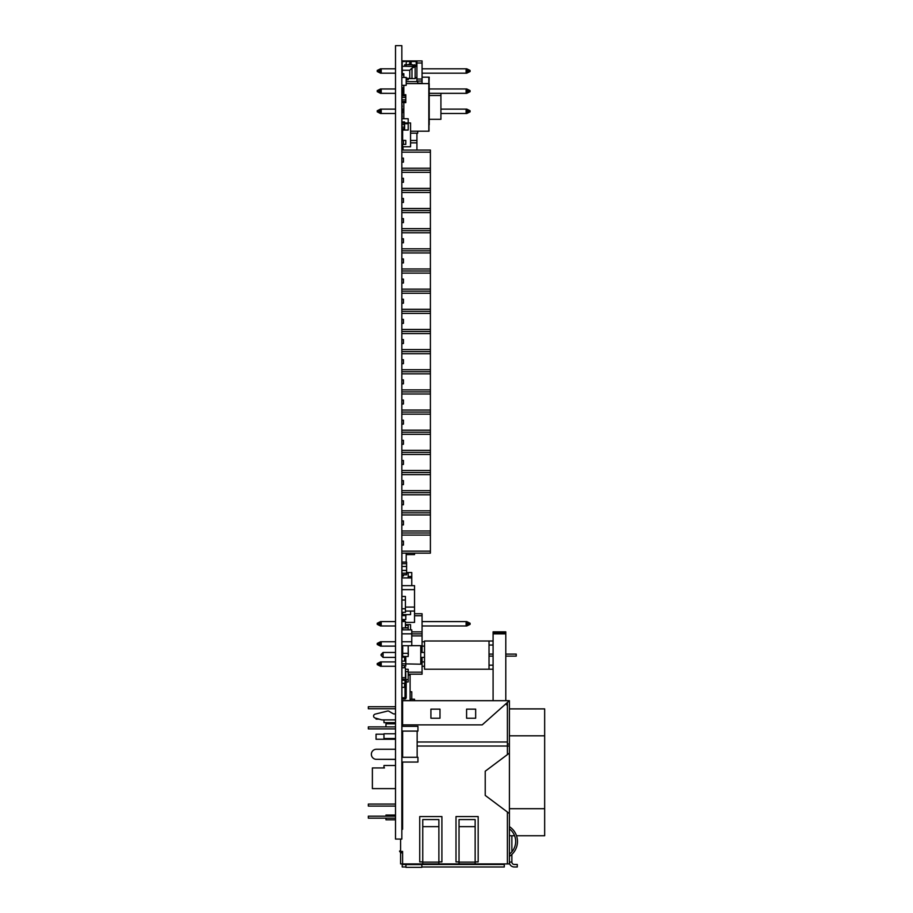 <?xml version="1.0" encoding="UTF-8"?>
<svg xmlns="http://www.w3.org/2000/svg" width="913" height="913" viewBox="0 0 913 913"><rect width="100%" height="100%" fill="white"/><g stroke="black" fill="none" stroke-linecap="round" stroke-linejoin="round"><path stroke-width="1.37" d="M395.512 839.058L401.846 839.058L401.846 45.65L395.512 45.65L395.512 839.058M403.432 140.408L403.432 144.368L401.925 144.368L401.925 140.408L405.806 140.408L405.806 144.368L402.633 144.368L402.633 146.753L410.565 146.753L410.565 122.947L404.619 122.947M402.633 140.408L402.633 130.045M402.633 136.836L401.925 136.836L401.925 132.864L402.633 132.864M401.925 118.747L408.191 118.747L401.925 118.747L401.925 127.078L404.619 127.078L401.925 127.078L401.925 130.045L408.191 130.045L408.191 123.7L404.619 123.7L408.191 123.7M422.068 77.171L428.813 77.171L428.813 83.597L429.019 77.171L429.019 89.942M429.213 77.171L429.019 83.517M429.213 119.295L429.019 124.773M440.922 93.343L440.922 119.295L429.019 119.295M410.097 691.78L411.763 691.78L411.763 699.198M401.925 621.525L401.925 627.87L405.418 627.87L405.418 621.525L401.925 621.525L401.925 620.817L404.619 620.817L404.619 621.525M379.043 719.113L376.065 719.113L376.065 718.28M395.512 739.268L376.065 739.268L376.065 734.189L383.974 734.189M395.512 759.422L376.065 759.319M404.619 659.848L405.806 659.848L404.619 659.848L405.806 659.848L405.806 663.819L401.925 663.819L401.925 665.645L404.619 665.645L404.619 667.745M401.925 654.941L401.925 663.819M405.418 611.059L414.536 611.059L414.536 607.088L405.418 607.088L414.536 607.088L414.536 585.667L401.925 585.667L401.925 589.638L414.536 589.638L401.925 589.638L401.925 596.451L405.418 596.451L405.418 608.754L401.925 608.754L405.418 608.754L405.418 612.326L401.925 612.326L401.925 600.024L405.418 600.024L401.925 600.024L401.925 596.451M401.925 653.149L402.713 653.149L402.713 651.163L401.925 651.163L402.005 654.929L402.633 654.929L402.633 653.149M401.925 649.177L402.713 649.177L402.713 647.191L401.925 647.191L401.925 651.163M402.713 627.87L408.191 627.961L408.191 629.856L408.191 625.337L405.418 625.337M401.925 627.87L401.925 629.536L402.633 629.536L402.633 627.87M401.925 629.856L401.925 641.759L411.763 641.759L411.763 629.856L401.925 629.856L402.005 627.87M402.633 653.343L408.191 653.343L408.191 645.731M402.633 627.961L408.191 627.961M404.619 656.515L408.191 656.515L408.191 653.343M408.271 650.182L408.351 654.941L408.271 650.182M401.925 647.191L401.925 645.731L411.763 645.731L411.763 641.759L401.925 641.759L401.925 645.731M402.633 656.436L402.633 654.929M402.005 656.436L402.005 654.929M402.633 651.163L402.633 649.177M402.633 647.191L402.633 645.731M402.005 651.163L402.005 649.177M402.005 647.191L402.005 645.731M401.925 677.663L405.418 677.663L405.418 667.745L401.925 667.745L401.925 679.443L404.619 679.283M401.925 706.73L401.925 698.97L405.018 698.97L405.018 679.283L405.806 679.363L405.806 675.323M401.925 698.97L405.806 698.73L405.806 679.363M401.925 698.73L405.806 698.308M401.925 698.308L405.806 697.977M401.925 697.977L405.806 697.794M401.925 697.794L406.205 697.772L406.205 680.322L405.018 680.322L405.806 680.299M401.925 697.772L401.925 683.335L404.619 683.335L401.925 683.335L401.925 680.322L405.806 680.117M401.925 680.117L405.018 679.797L401.925 680.299L405.018 680.299L405.018 698.97L405.806 698.73M404.619 679.363L405.806 679.797M409.777 61.536L416.921 61.536L409.777 61.536L409.777 64.309M402.234 71.454L402.234 61.536L402.234 71.454M404.619 61.536L402.234 61.536M402.234 73.679L402.234 66.295L416.123 66.295M406.205 61.536L416.921 61.536L416.921 77.012L416.088 77.833M402.234 66.295L416.305 66.295L411.968 68.064L409.766 70.267L402.234 70.267M416.921 81.611L416.921 77.012L415.153 78.598L415.153 66.478M411.968 68.064L411.968 78.598L415.153 78.598M406.205 78.198L411.489 78.598L408.191 78.598L408.191 79.785L406.445 79.785M416.785 66.295A2.385 2.385 -74.7 0 0 416.157 65.348L415.073 66.512L404.699 66.295L404.699 64.709L408.031 64.709A1.586 1.586 -74.7 0 1 409.081 64.309A1.586 1.586 105.3 0 0 408.031 64.709M402.234 94.073L402.234 92.475L402.234 94.701L402.234 94.073L403.82 94.073M403.82 107.551L403.82 102.633L403.82 107.551M403.82 112.322L402.234 112.322L401.846 103.991M402.234 109.138L403.82 109.138M402.234 110.724L403.82 110.724L402.234 110.724M401.846 118.268L402.234 112.322M416.921 133.184L416.921 140.488L410.565 140.488M402.234 131.198L401.846 130.171M416.921 140.488L416.921 142.862L410.565 142.862M416.921 142.862L416.921 150.074M401.846 109.537L401.846 112.71M403.032 150.074L403.032 146.753M403.032 87.716L403.032 92.475L401.846 92.475M411.204 64.709A1.586 1.586 105.3 0 0 410.154 64.309L409.081 64.309L410.154 64.309A1.586 1.586 -74.7 0 1 411.204 64.709L416.157 65.348M409.617 66.295L408.031 66.295M404.619 66.295L404.699 65.108M406.205 66.295L406.205 65.108M404.619 61.137L406.205 61.137L406.205 64.709M412.63 64.709L404.699 64.709L404.699 66.295L404.699 64.709M411.204 66.295L412.63 66.295M414.536 66.295L414.536 64.709L414.536 66.295M404.619 656.436L401.925 656.436L404.619 656.436L404.619 661.115L401.925 661.115L404.619 661.115M401.925 687.306L404.619 687.306L404.619 683.335M404.619 665.645L401.925 665.645L401.925 667.745M401.925 94.701L405.806 94.701L405.806 97.486L401.925 97.486L405.806 97.486L405.806 102.633L401.925 102.633L401.925 101.446L405.806 101.446L401.925 101.446L401.925 99.859L405.806 99.859L401.925 99.859L401.925 95.888L405.806 95.888L401.925 95.888L401.925 94.621M402.633 612.326L402.633 614.62L410.565 614.62L410.565 611.059M405.418 612.246L405.806 611.059M401.925 573.204L406.605 573.204L406.605 574.791L401.925 574.791L401.925 573.204L406.605 573.204L406.605 570.42L401.925 570.42L401.925 573.204M401.925 562.1L406.605 562.1L406.605 563.686L401.925 563.686L406.605 563.686L406.605 570.431L401.925 570.431L401.925 566.471L406.605 566.459L401.925 566.471L401.925 553.141M401.846 75.026L403.82 75.026L403.82 77.411L401.846 77.411L406.205 77.411L406.205 85.343L401.846 85.343L403.82 85.343L403.82 87.716L401.846 87.716M406.205 81.371L406.205 79.191M405.806 656.515L405.806 659.848M405.418 669.263L408.191 669.263L408.191 671.648L405.806 671.648L408.191 671.648L408.191 681.965L406.205 681.965M405.806 679.592L408.191 679.592L405.806 679.592M405.418 670.404L405.806 674.365M401.846 577.929L411.763 577.929L411.763 585.667M401.925 585.667L401.925 577.929L411.763 577.929L411.763 572.531L406.605 572.531M401.925 615.602L405.806 615.602L405.806 619.562L401.925 619.562L401.925 615.602L405.806 615.602L401.925 615.602M401.925 130.045L401.925 130.639M509.408 700.682L402.599 700.682L402.599 724.876L482.201 724.876L509.408 700.682L509.408 753.088L485.225 771.223L485.225 795.406L509.408 813.54L509.408 753.088L485.225 771.223M507.4 812.034L507.4 863.926L509.408 863.926L509.408 813.54M505.38 704.265A2.02 2.02 0 0 1 507.4 706.285L507.4 702.474M507.4 744.015L509.408 744.015L507.4 744.015M422.753 819.589L438.879 819.589L422.753 819.589L422.753 863.926L402.599 863.926L402.599 851.43L400.59 851.43L400.59 839.058M456.009 861.906L459.034 861.906L456.009 861.906L456.009 816.564L478.172 816.564L478.172 861.906L475.148 861.906L478.172 861.906M438.879 819.589L438.879 863.926L459.034 863.926L459.034 819.589L475.148 819.589L475.148 863.926L507.4 863.926M441.903 861.906L438.879 861.906L441.903 861.906L441.903 816.564L419.729 816.564L419.729 861.906L422.753 861.906M459.034 819.589L475.148 819.589M401.846 829.266L402.599 829.266L402.599 762.047M371.363 754.298A5.033 5.033 180 0 1 376.407 749.253L395.512 749.253L376.407 749.253A5.033 5.033 180 0 0 371.363 754.298A5.033 5.033 180 0 0 376.407 759.331L395.512 759.331M402.599 749.253L401.846 749.253L402.599 749.253L402.633 746.035M507.4 706.285L507.4 754.595M422.753 863.926L438.879 863.926M422.753 826.642L438.879 826.642M400.59 852.845L402.599 852.845L400.59 852.845L400.59 863.926L402.599 863.926M402.599 724.876L402.599 726.337M402.599 731.096L402.599 746.035M401.846 818.174L402.599 818.174L402.599 829.266M430.913 718.223L430.913 709.15L439.986 709.15L439.986 718.223L430.913 718.223L439.986 718.223M466.589 718.223L466.589 709.15L475.662 709.15L475.662 718.223L466.589 718.223L475.662 718.223M417.15 741.995L507.4 741.995L417.15 741.995M402.599 708.75L401.846 708.75M395.512 708.75L368.338 708.75L368.338 706.73L395.512 706.73L368.338 706.73M402.599 706.73L401.846 706.73L402.599 706.73M395.512 728.905L368.338 728.905L368.338 726.885L395.512 726.885L368.338 726.885M368.338 816.165L395.512 816.165L368.338 816.165L368.338 818.174L395.512 818.174M368.338 804.068L395.512 804.068L368.338 804.068L368.338 806.088L395.512 806.088M402.599 765.174L401.846 765.174L402.599 765.174M402.599 767.947L401.846 767.947M402.599 816.165L401.846 816.165L402.599 816.165M402.599 788.604L401.846 788.604M384.464 767.947L372.378 767.947L372.378 788.604L395.512 788.604M372.378 767.947L381.178 767.947M381.143 788.604L384.464 788.604M459.034 863.926L475.148 863.926L459.034 863.926M459.034 826.642L475.148 826.642M405.931 863.926L405.931 867.35L421.852 867.35L421.852 863.926M517.386 839.686A17.712 17.712 0 0 0 509.408 826.642A17.712 17.712 0 0 1 509.408 856.348M515.651 842.391A15.92 15.92 180 0 1 509.408 854.146A15.92 15.92 180 0 0 509.408 828.833M401.846 633.873L422.068 633.873L422.068 613.73L414.536 613.73M401.925 633.827L411.763 633.827M401.925 757.276L417.949 757.276L417.949 762.047L401.925 762.047L401.925 757.276L417.949 757.276L401.925 757.276M417.949 726.337L401.925 726.337L417.949 726.337L417.949 731.096L401.925 731.096L417.949 731.096M401.925 726.337L401.925 731.096M402.633 731.096L402.633 757.276L417.15 757.276L417.15 731.096M402.633 757.276L417.15 757.276M410.097 700.556L401.925 700.556L410.097 700.556L410.097 675.164L408.191 675.164M409.777 700.556L402.234 700.556M401.925 703.17L402.599 703.17L401.925 703.17M414.536 700.682L414.536 699.198L410.097 699.198M373.725 715.37A1.986 1.986 0 0 1 375.095 714.149L387.477 711.067A1.986 1.986 0 0 1 388.961 711.273L393.069 713.669A1.986 1.986 180 0 0 394.062 713.943L395.512 713.943L394.062 713.943A1.986 1.986 0 0 1 393.069 713.669L388.961 711.273A1.986 1.986 180 0 0 387.477 711.067L375.095 714.149A1.986 1.986 180 0 0 375.038 717.983L381.246 719.741A3.972 3.972 180 0 0 382.319 719.889L395.512 719.889M511.873 835.749L511.873 851.818M511.873 854.42L511.873 862.066L509.408 862.066M511.873 862.066A2.397 2.397 0 0 0 514.27 864.463L517.283 864.463L517.283 866.985L514.27 866.985A4.919 4.919 0 0 1 509.408 862.853M405.931 866.939A4.919 4.919 0 0 1 405.258 866.985L402.234 866.985L402.234 864.463L405.258 864.463A2.397 2.397 0 0 0 405.931 864.371A2.397 2.397 0 0 1 405.258 864.463L402.234 864.463M504.273 863.926L421.852 864.463L504.273 864.463L504.273 866.985L421.852 866.985M395.512 722.662L383.974 722.662L383.974 719.889M383.974 767.913L383.974 765.516L395.512 765.516M395.512 738.537L383.974 738.537L383.974 733.778L395.512 733.778M402.633 663.819L420.767 664.208L420.767 645.662L411.763 645.662L420.767 645.662M395.512 652.464L383.083 652.464L381.075 655.386L383.083 657.406L383.083 652.464L381.075 654.484L383.083 652.464L395.512 652.464L383.083 652.464L381.075 654.484L383.083 652.464L381.075 654.484L383.083 652.464L395.512 652.464L383.083 652.464L381.075 655.386L383.083 652.464L395.512 652.464M395.512 657.406L383.083 657.406L381.075 655.386L383.083 652.464M381.075 655.386L381.075 654.484L381.075 655.386M420.767 657.406L424.534 657.406L424.534 663.774L424.534 657.406M420.767 652.464L424.534 652.464L420.767 652.464M401.925 679.283L405.806 679.283M406.205 554.602L414.536 554.602L414.536 553.141M405.418 622.404L414.536 622.404L414.536 611.059M401.925 620.817L401.925 619.562M406.205 614.62L405.806 616.138M399.54 851.144L400.533 850.482L399.54 851.144L400.67 852.845M401.161 851.43L401.857 852.468L401.286 852.845M401.857 852.468L402.599 851.966M405.418 627.722L408.191 627.722L405.418 627.722M401.846 541.078L403.432 541.078L403.432 545.038L401.846 545.038M401.846 329.456L430.4 329.456L430.4 311.322L401.846 311.31L430.4 311.322L430.4 150.074L401.846 150.074M401.846 270.99L430.4 271.001M401.846 553.141L430.4 553.141L430.4 432.226L401.846 432.226M401.846 551.132L430.4 551.132M401.846 535.098L430.4 535.098M401.846 532.998L430.4 532.998M401.846 530.978L430.4 530.978M401.846 514.943L430.4 514.943M401.846 512.844L430.4 512.844L401.846 512.832M401.846 492.689L430.4 492.689M401.846 490.669L430.4 490.669M401.846 474.634L430.4 474.634M401.846 472.535L430.4 472.535L401.846 472.523M401.846 510.824L430.4 510.824M401.846 494.789L430.4 494.789M401.846 452.369L430.4 452.369M401.846 450.36L430.4 450.36M401.846 434.326L430.4 434.326M401.846 470.503L430.4 470.503M401.846 454.469L430.4 454.469M401.846 412.06L430.4 412.06L430.4 329.456M401.846 410.04L430.4 410.04M401.846 394.005L430.4 394.005M401.846 391.905L430.4 391.905L401.846 391.905M401.846 432.203L430.4 432.203L430.4 412.06M401.846 430.194L430.4 430.194M401.846 414.16L430.4 414.16M401.846 371.751L430.4 371.751M401.846 369.742L430.4 369.742M401.846 353.708L430.4 353.708M401.846 389.885L430.4 389.885M401.846 373.851L430.4 373.851M401.846 190.372L430.4 190.372L401.846 190.383M401.846 188.363L430.4 188.363M401.846 172.329L430.4 172.329M401.846 170.229L430.4 170.229M401.846 168.209L430.4 168.209M401.846 152.174L430.4 152.174M401.846 230.681L430.4 230.681L401.846 230.692M401.846 228.661L430.4 228.661M401.846 212.626L430.4 212.626M401.846 210.538L430.4 210.538M401.846 208.518L430.4 208.518M401.846 192.483L430.4 192.483M401.846 268.981L430.4 268.981M401.846 252.947L430.4 252.947M401.846 250.847L430.4 250.847M401.846 248.827L430.4 248.827M401.846 232.792L430.4 232.792M401.846 309.29L430.4 309.29M401.846 293.256L430.4 293.256M401.846 291.156L430.4 291.156M401.846 289.147L430.4 289.147M401.846 273.113L430.4 273.113M401.846 313.421L430.4 313.421M401.846 311.322L430.4 311.322M401.846 331.465L430.4 331.465M401.846 351.619L430.4 351.619M401.846 349.599L430.4 349.599M401.846 333.565L430.4 333.565M401.846 520.924L403.432 520.924L403.432 524.895L401.846 524.895M401.846 500.769L403.432 500.769L403.432 504.741L401.846 504.741M401.846 480.615L403.432 480.615L403.432 484.586L401.846 484.586M401.846 460.472L403.432 460.472L403.432 464.432L401.846 464.432M401.846 359.699L403.432 359.699L403.432 363.671L401.846 363.671M401.846 379.854L403.432 379.854L403.432 383.825L401.846 383.825M401.846 400.008L403.432 400.008L403.432 403.98L401.846 403.98M401.846 420.163L403.432 420.163L403.432 424.123L401.846 424.123M401.846 440.317L403.432 440.317L403.432 444.277L401.846 444.277M401.846 258.938L403.432 258.938L403.432 262.91L401.846 262.91M401.846 279.093L403.432 279.093L403.432 283.053L401.846 283.053M401.846 299.247L403.432 299.247L403.432 303.207L401.846 303.207M401.846 319.402L403.432 319.402L403.432 323.362L401.846 323.362M401.846 339.556L403.432 339.556L403.432 343.516L401.846 343.516M401.846 158.177L403.432 158.177L403.432 162.137L401.846 162.137M401.846 178.332L403.432 178.332L403.432 182.292L401.846 182.292M401.846 198.486L403.432 198.486L403.432 202.446L401.846 202.446M401.846 218.641L403.432 218.641L403.432 222.601L401.846 222.601M401.846 238.784L403.432 238.784L403.432 242.755L401.846 242.755M401.925 121.92L404.619 121.92L404.619 123.107L401.925 123.107L404.619 123.107L404.619 124.693L401.925 124.693L404.619 124.693L404.619 128.665L401.925 128.665L404.619 128.665L404.619 130.011L401.925 130.011M401.925 129.851L404.619 129.851M377.252 664.698L378.039 664.698L378.039 663.511L377.252 663.511L377.252 664.698M378.838 663.112L378.039 663.112L378.039 665.098L378.838 665.098M378.838 665.486L379.625 665.486L379.625 662.712L378.838 662.712L378.838 665.486M379.625 665.885L380.424 665.885L380.424 662.313L379.625 662.313L379.625 665.885M381.212 661.914L380.424 661.914L380.424 666.273L395.512 666.273L381.212 666.273L381.212 661.914L395.512 661.914M422.068 666.273L424.534 666.273L422.068 666.273M381.212 646.13L381.212 641.759L380.424 641.759L380.424 646.13L381.212 646.13L395.512 646.119L381.212 646.13L381.212 641.748L395.512 641.748M422.068 646.119L424.534 646.119L422.068 646.13M422.068 641.748L424.534 641.748M380.424 621.616L380.424 625.976L395.512 625.976L381.212 625.976L381.212 621.605L395.512 621.605M466.897 621.616L466.897 625.976L422.068 625.976L466.109 625.976L466.109 621.605L422.068 621.605M408.191 674.182L422.068 674.182L422.068 657.406M408.191 672.162L422.068 672.162M422.068 661.914L424.534 661.914M422.068 652.464L422.068 633.873M420.767 652.019L422.068 652.019M411.763 635.893L422.068 635.893M381.212 641.759L395.512 641.759M422.068 641.759L424.534 641.759M379.625 642.159L379.625 645.731L380.424 645.731L380.424 642.159L379.625 642.159M378.838 642.558L378.838 645.343L379.625 645.343L379.625 642.558L378.838 642.558M378.838 642.957L378.039 642.957L378.039 644.943L378.838 644.943M377.252 643.357L377.252 644.555L378.039 644.555L378.039 643.357L377.252 643.357M466.897 625.588L467.696 625.588L467.696 622.015M467.696 622.415L467.696 625.188L468.483 625.188L468.483 622.415M468.483 624.8L469.282 624.8L469.282 622.814M469.282 623.214L469.282 624.401L470.081 624.401L470.081 623.214M377.252 623.214L377.252 624.401L378.039 624.401L378.039 623.214M378.039 622.814L378.039 624.8L378.838 624.8M378.838 622.415L378.838 625.188L379.625 625.188L379.625 622.415M379.625 622.015L379.625 625.588L380.424 625.588L380.424 622.015M466.109 625.976L466.109 621.616L422.068 621.616M381.212 625.976L381.212 621.616L395.512 621.616M411.763 633.884L422.068 633.884M411.763 631.864L422.068 631.864M414.536 615.739L422.068 615.739M429.019 95.5L440.922 95.5L429.019 95.5M429.213 124.853L429.213 83.597M406.205 81.611L417.709 81.611L417.709 83.597M429.019 131.198L428.813 83.597L428.813 131.198L410.565 131.198L417.709 131.198L417.709 133.184L410.565 133.184M401.846 131.198L402.633 131.198M401.846 73.679L403.82 73.679L403.82 75.026M406.205 83.597L429.019 83.597M403.82 118.747L403.82 102.633M403.82 94.701L403.82 85.343M405.806 664.208L405.806 666.068L404.619 666.068M385.971 726.885L385.971 723.804L385.971 726.885M385.971 819.806L385.971 818.174L385.971 819.806L395.512 819.806M385.971 816.165L385.971 815.047L385.971 816.165M509.408 808.713L544.662 808.713L544.662 835.749L516.518 835.749M509.408 735.798L544.662 735.798L544.662 808.713M401.846 735.798L402.599 735.798M509.408 708.887L544.662 708.887L544.662 735.798M410.565 624.618L405.418 624.618L410.565 624.618L410.565 629.856M466.109 68.817L466.897 68.817L466.897 73.177L466.109 73.177L466.109 68.817L422.068 68.817M466.897 69.205L467.696 69.205L467.696 72.778L466.897 72.778M467.696 69.605L467.696 72.378L468.483 72.378L468.483 69.605L467.696 69.605M468.483 69.993L469.282 69.993L469.282 71.979L468.483 71.979M469.282 70.392L469.282 71.579L470.081 71.579L470.081 70.392L469.282 70.392M377.252 70.392L377.252 71.579L378.039 71.579L378.039 70.392L377.252 70.392M378.838 69.993L378.039 69.993L378.039 71.979L378.838 71.979M378.838 69.605L378.838 72.378L379.625 72.378L379.625 69.605L378.838 69.605M379.625 69.205L379.625 72.778L380.424 72.778L380.424 69.205L379.625 69.205M381.212 68.817L380.424 68.817L380.424 73.177L395.512 73.177L381.212 73.177L381.212 68.817L395.512 68.817M422.068 73.177L466.109 73.177L422.068 73.177M381.212 93.343L395.512 93.343L381.212 93.331L381.212 88.972L395.512 88.972L381.212 88.96L381.212 93.331L380.424 93.331L380.424 88.972L381.212 88.96M466.109 93.331L429.019 93.331L466.109 93.343L466.109 88.972L466.897 88.96L466.897 93.331L466.109 93.331L466.109 88.96L429.213 88.972L466.109 88.96M379.625 89.36L379.625 92.932L380.424 92.932L380.424 89.36L379.625 89.36M378.838 89.759L378.838 92.533L379.625 92.533L379.625 89.759L378.838 89.748M378.838 90.147L378.039 90.147L378.039 92.133L378.838 92.133M377.252 90.547L377.252 91.734L378.039 91.734L378.039 90.547L377.252 90.535M469.282 90.547L469.282 91.734L470.081 91.734L470.081 90.547L469.282 90.535M468.483 90.147L469.282 90.147L469.282 92.133L468.483 92.133M467.696 89.759L467.696 92.533L468.483 92.533L468.483 89.759L467.696 89.748M466.897 89.36L467.696 89.36L467.696 92.932L466.897 92.932M466.897 109.115L466.897 113.486L466.109 113.486L466.109 109.115L466.897 109.115M466.897 109.503L467.696 109.503L467.696 113.086L466.897 113.086M467.696 109.902L467.696 112.687L468.483 112.687L468.483 109.902L467.696 109.902M468.483 110.29L469.282 110.29L469.282 112.288L468.483 112.288M469.282 110.69L469.282 111.888L470.081 111.888L470.081 110.69L469.282 110.69M377.252 110.69L377.252 111.888L378.039 111.888L378.039 110.69L377.252 110.69M378.838 110.29L378.039 110.29L378.039 112.288L378.838 112.288M378.838 109.902L378.838 112.687L379.625 112.687L379.625 109.902L378.838 109.902M379.625 109.514L379.625 113.086L380.424 113.086L380.424 109.514L379.625 109.503M380.424 109.115L380.424 113.486L395.512 113.486L381.212 113.474L381.212 109.115L395.512 109.115L380.424 109.115M466.109 113.474L440.922 113.474L466.109 113.486L466.109 109.115L440.922 109.115L466.109 109.115M416.921 81.063L422.068 81.063L422.068 60.909L401.846 60.909M416.921 79.043L422.068 79.043M416.921 63.008L422.068 63.008M422.068 83.597L422.068 81.063M417.709 83.163L422.068 83.163M381.212 113.474L381.212 109.115M408.191 576.502L411.763 576.502L408.191 576.502M408.191 118.747L408.191 122.947M410.565 64.367L410.565 62.495M401.925 73.679L402.234 72.412M402.234 68.84L402.234 64.869M402.234 117.161L401.925 112.47M406.205 562.1L406.205 553.141M401.925 103.911L402.234 106.684M401.925 657.155L404.619 657.155M401.846 575.943L403.432 575.943L403.432 574.791L403.432 575.943L402.234 575.943L402.234 577.929M406.605 572.976L408.191 572.976L408.191 577.929M401.925 117.161L401.925 118.268M493.088 700.682L493.088 631.842L505.791 631.842L505.791 632.618L493.088 632.618M505.791 700.682L505.791 633.862L493.088 633.862L505.791 633.713L493.088 633.713M505.791 633.713L493.088 633.268M505.791 633.268L505.791 632.618M493.088 685.001L493.088 692.933L493.088 685.001M489.026 656.116L493.088 656.116L493.088 650.889L493.088 654.096L493.088 650.889L493.088 654.096L493.088 650.889L493.088 654.096L493.088 650.889L493.088 654.096L493.088 650.889L493.088 654.096L493.088 650.889L493.088 654.096L489.026 654.096M489.026 645.035L493.054 645.035L493.054 640.994L424.534 640.994L424.534 669.218L493.054 669.218L493.054 665.178L489.026 665.178M505.791 654.096L516.233 654.096L516.233 656.116L505.791 656.116M424.534 646.438L424.534 652.464L424.534 646.438M489.026 640.994L489.026 669.218M409.766 78.198L409.766 70.267M416.191 65.382L416.191 61.536M411.124 64.64L411.124 61.536M417.15 746.035L509.408 746.035M422.753 862.112L438.879 862.112M459.034 862.112L475.148 862.112M405.931 864.577L421.852 864.577M381.143 767.947L384.464 767.89M466.897 621.605L466.109 621.605M467.696 622.004L466.897 622.004M468.483 622.404L467.696 622.404M469.282 622.803L468.483 622.803M470.081 623.202L469.282 623.202M378.039 623.202L377.252 623.202M378.838 622.803L378.039 622.803M379.625 622.404L378.838 622.404M380.424 622.004L379.625 622.004M381.212 621.605L380.424 621.605M395.512 723.804L385.971 723.804M395.512 815.047L385.971 815.047M401.846 708.887L402.599 708.887M509.408 835.749L514.601 835.749"/></g></svg>
